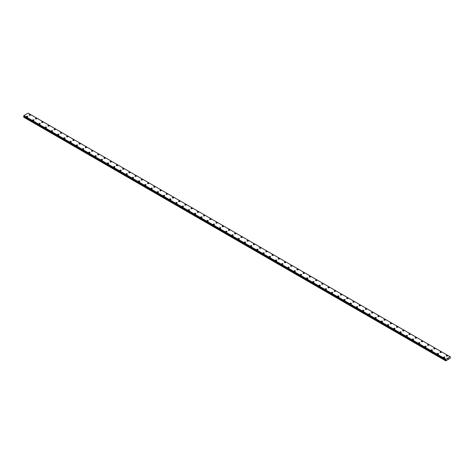<?xml version="1.0" encoding="UTF-8"?>
<svg xmlns="http://www.w3.org/2000/svg" width="474" height="474" viewBox="0 0 474 474"><rect width="100%" height="100%" fill="white"/><g stroke="black" fill="none" stroke-linecap="round" stroke-linejoin="round"><path stroke-width="0.71" d="M29.204 115.004A0.658 0.379 180 0 1 30.52 115.004A0.658 0.379 180 0 1 29.204 115.004A0.658 0.379 180 0 1 30.52 115.004M35.426 118.601A0.658 0.379 180 0 1 36.747 118.601A0.658 0.379 180 0 1 35.426 118.601A0.658 0.379 180 0 1 36.747 118.601M41.653 122.191A0.658 0.379 180 0 1 42.968 122.191A0.658 0.379 180 0 1 41.653 122.191A0.658 0.379 180 0 1 42.968 122.191M47.874 125.788A0.658 0.379 180 0 1 49.195 125.788A0.658 0.379 180 0 1 47.874 125.788A0.658 0.379 180 0 1 49.195 125.788M54.095 129.378A0.658 0.379 180 0 1 55.417 129.378A0.658 0.379 180 0 1 54.095 129.378A0.658 0.379 180 0 1 55.417 129.378M60.322 132.975A0.658 0.379 180 0 1 61.644 132.975M61.448 132.702A0.658 0.379 180 0 1 60.518 133.241A0.658 0.379 180 0 1 61.448 132.702M66.544 136.565A0.658 0.379 180 0 1 67.865 136.565A0.658 0.379 180 0 1 66.544 136.565A0.658 0.379 180 0 1 67.865 136.565M72.771 140.156A0.658 0.379 180 0 1 74.092 140.162A0.658 0.379 180 0 1 72.771 140.156A0.658 0.379 180 0 1 74.092 140.156M78.992 143.752A0.658 0.379 180 0 1 80.313 143.752A0.658 0.379 180 0 1 78.992 143.752A0.658 0.379 180 0 1 80.313 143.752M85.219 147.343A0.658 0.379 180 0 1 86.541 147.349A0.658 0.379 180 0 1 85.219 147.343A0.658 0.379 180 0 1 86.541 147.343M91.441 150.939A0.658 0.379 180 0 1 92.762 150.939A0.658 0.379 180 0 1 91.441 150.939A0.658 0.379 180 0 1 92.762 150.939M97.668 154.53A0.658 0.379 180 0 1 98.989 154.536A0.658 0.379 180 0 1 97.668 154.53A0.658 0.379 180 0 1 98.989 154.53M105.021 157.86A0.658 0.379 180 0 1 104.084 158.393A0.658 0.379 180 0 1 105.021 157.86M103.889 158.126A0.658 0.379 180 0 1 105.21 158.126M110.116 161.717A0.658 0.379 180 0 1 111.437 161.723A0.658 0.379 180 0 1 110.116 161.717A0.658 0.379 180 0 1 111.437 161.717M116.337 165.313A0.658 0.379 180 0 1 117.659 165.313A0.658 0.379 180 0 1 116.337 165.313A0.658 0.379 180 0 1 117.659 165.313M122.565 168.91A0.658 0.379 180 0 1 123.886 168.91M123.69 168.637A0.658 0.379 180 0 1 122.754 169.177A0.658 0.379 180 0 1 123.69 168.637M128.786 172.5A0.658 0.379 180 0 1 130.107 172.5A0.658 0.379 180 0 1 128.786 172.5A0.658 0.379 180 0 1 130.107 172.5M135.013 176.091A0.658 0.379 180 0 1 136.334 176.097A0.658 0.379 180 0 1 135.013 176.091A0.658 0.379 180 0 1 136.334 176.091M141.234 179.687A0.658 0.379 180 0 1 142.555 179.687A0.658 0.379 180 0 1 141.234 179.687A0.658 0.379 180 0 1 142.555 179.687M147.461 183.278A0.658 0.379 180 0 1 148.783 183.284A0.658 0.379 180 0 1 147.461 183.278A0.658 0.379 180 0 1 148.783 183.278M153.683 186.874A0.658 0.379 180 0 1 155.004 186.874A0.658 0.379 180 0 1 153.683 186.874A0.658 0.379 180 0 1 155.004 186.874M159.91 190.465A0.658 0.379 180 0 1 161.231 190.471A0.658 0.379 180 0 1 159.91 190.465A0.658 0.379 180 0 1 161.231 190.465M167.257 193.795A0.658 0.379 180 0 1 166.327 194.328A0.658 0.379 180 0 1 167.257 193.795M166.131 194.062A0.658 0.379 180 0 1 167.452 194.062M172.358 197.652A0.658 0.379 180 0 1 173.674 197.658A0.658 0.379 180 0 1 172.358 197.652A0.658 0.379 180 0 1 173.674 197.652M178.579 201.249A0.658 0.379 180 0 1 179.901 201.249A0.658 0.379 180 0 1 178.579 201.249A0.658 0.379 180 0 1 179.901 201.249M184.807 204.845A0.658 0.379 180 0 1 186.122 204.845M185.932 204.572A0.658 0.379 180 0 1 184.996 205.112A0.658 0.379 180 0 1 185.932 204.572M191.028 208.436A0.658 0.379 180 0 1 192.349 208.436A0.658 0.379 180 0 1 191.028 208.436A0.658 0.379 180 0 1 192.349 208.436M197.255 212.026A0.658 0.379 180 0 1 198.57 212.032A0.658 0.379 180 0 1 197.255 212.026A0.658 0.379 180 0 1 198.57 212.026M203.476 215.623A0.658 0.379 180 0 1 204.798 215.623A0.658 0.379 180 0 1 203.476 215.623A0.658 0.379 180 0 1 204.798 215.623M209.704 219.213A0.658 0.379 180 0 1 211.019 219.213A0.658 0.379 180 0 1 209.704 219.213A0.658 0.379 180 0 1 211.019 219.213M215.925 222.81A0.658 0.379 180 0 1 217.246 222.81A0.658 0.379 180 0 1 215.925 222.81A0.658 0.379 180 0 1 217.246 222.81M222.146 226.4A0.658 0.379 180 0 1 223.467 226.4A0.658 0.379 180 0 1 222.146 226.4A0.658 0.379 180 0 1 223.467 226.4M228.373 229.997A0.658 0.379 180 0 1 229.694 229.997A0.658 0.379 180 0 1 228.373 229.997A0.658 0.379 180 0 1 229.694 229.997M234.594 233.587A0.658 0.379 180 0 1 235.916 233.587A0.658 0.379 180 0 1 234.594 233.587A0.658 0.379 180 0 1 235.916 233.587M240.822 237.184A0.658 0.379 180 0 1 242.143 237.184A0.658 0.379 180 0 1 240.822 237.184A0.658 0.379 180 0 1 242.143 237.184M247.043 240.774A0.658 0.379 180 0 1 248.364 240.774A0.658 0.379 180 0 1 247.043 240.774A0.658 0.379 180 0 1 248.364 240.774M253.27 244.371A0.658 0.379 180 0 1 254.591 244.371A0.658 0.379 180 0 1 253.27 244.371A0.658 0.379 180 0 1 254.591 244.371M259.491 247.961A0.658 0.379 180 0 1 260.813 247.961A0.658 0.379 180 0 1 259.491 247.961A0.658 0.379 180 0 1 260.813 247.961M265.718 251.558A0.658 0.379 180 0 1 267.04 251.558A0.658 0.379 180 0 1 265.718 251.558A0.658 0.379 180 0 1 267.04 251.558M271.94 255.148A0.658 0.379 180 0 1 273.261 255.148A0.658 0.379 180 0 1 271.94 255.148A0.658 0.379 180 0 1 273.261 255.148M278.167 258.745A0.658 0.379 180 0 1 279.488 258.745A0.658 0.379 180 0 1 278.167 258.745A0.658 0.379 180 0 1 279.488 258.745M284.388 262.335A0.658 0.379 180 0 1 285.709 262.335A0.658 0.379 180 0 1 284.388 262.335A0.658 0.379 180 0 1 285.709 262.335M290.615 265.932A0.658 0.379 180 0 1 291.937 265.932A0.658 0.379 180 0 1 290.615 265.932A0.658 0.379 180 0 1 291.937 265.932M296.837 269.522A0.658 0.379 180 0 1 298.158 269.522A0.658 0.379 180 0 1 296.837 269.522A0.658 0.379 180 0 1 298.158 269.522M303.064 273.119A0.658 0.379 180 0 1 304.385 273.119A0.658 0.379 180 0 1 303.064 273.119A0.658 0.379 180 0 1 304.385 273.119M309.285 276.709A0.658 0.379 180 0 1 310.606 276.709A0.658 0.379 180 0 1 309.285 276.709A0.658 0.379 180 0 1 310.606 276.709M315.512 280.306A0.658 0.379 180 0 1 316.833 280.306A0.658 0.379 180 0 1 315.512 280.306A0.658 0.379 180 0 1 316.833 280.306M321.733 283.896A0.658 0.379 180 0 1 323.055 283.896A0.658 0.379 180 0 1 321.733 283.896A0.658 0.379 180 0 1 323.055 283.896M327.961 287.493A0.658 0.379 180 0 1 329.282 287.493A0.658 0.379 180 0 1 327.961 287.493A0.658 0.379 180 0 1 329.282 287.493M334.182 291.083A0.658 0.379 180 0 1 335.503 291.083A0.658 0.379 180 0 1 334.182 291.083A0.658 0.379 180 0 1 335.503 291.083M340.409 294.68A0.658 0.379 180 0 1 341.724 294.68A0.658 0.379 180 0 1 340.409 294.68A0.658 0.379 180 0 1 341.724 294.68M346.63 298.27A0.658 0.379 180 0 1 347.952 298.27A0.658 0.379 180 0 1 346.63 298.27A0.658 0.379 180 0 1 347.952 298.27M352.857 301.867A0.658 0.379 180 0 1 354.173 301.867A0.658 0.379 180 0 1 352.857 301.867A0.658 0.379 180 0 1 354.173 301.867M359.079 305.457A0.658 0.379 180 0 1 360.4 305.457A0.658 0.379 180 0 1 359.079 305.457A0.658 0.379 180 0 1 360.4 305.457M365.306 309.048A0.658 0.379 180 0 1 366.621 309.054A0.658 0.379 180 0 1 365.306 309.048A0.658 0.379 180 0 1 366.621 309.048M371.527 312.644A0.658 0.379 180 0 1 372.848 312.644A0.658 0.379 180 0 1 371.527 312.644A0.658 0.379 180 0 1 372.848 312.644M377.754 316.235A0.658 0.379 180 0 1 379.07 316.241A0.658 0.379 180 0 1 377.754 316.235A0.658 0.379 180 0 1 379.07 316.235M383.976 319.832A0.658 0.379 180 0 1 385.297 319.832A0.658 0.379 180 0 1 383.976 319.832A0.658 0.379 180 0 1 385.297 319.832M390.197 323.422A0.658 0.379 180 0 1 391.518 323.428A0.658 0.379 180 0 1 390.197 323.422A0.658 0.379 180 0 1 391.518 323.422M397.55 326.752A0.658 0.379 180 0 1 396.62 327.285A0.658 0.379 180 0 1 397.55 326.752M396.424 327.019A0.658 0.379 180 0 1 397.745 327.019M402.645 330.609A0.658 0.379 180 0 1 403.966 330.615A0.658 0.379 180 0 1 402.645 330.609A0.658 0.379 180 0 1 403.966 330.609M408.872 334.206A0.658 0.379 180 0 1 410.194 334.206A0.658 0.379 180 0 1 408.872 334.206A0.658 0.379 180 0 1 410.194 334.206M415.094 337.802A0.658 0.379 180 0 1 416.415 337.802M416.225 337.529A0.658 0.379 180 0 1 415.289 338.069A0.658 0.379 180 0 1 416.225 337.529M421.321 341.393A0.658 0.379 180 0 1 422.642 341.393A0.658 0.379 180 0 1 421.321 341.393A0.658 0.379 180 0 1 422.642 341.393M427.542 344.983A0.658 0.379 180 0 1 428.863 344.989A0.658 0.379 180 0 1 427.542 344.983A0.658 0.379 180 0 1 428.863 344.983M433.769 348.58A0.658 0.379 180 0 1 435.091 348.58A0.658 0.379 180 0 1 433.769 348.58A0.658 0.379 180 0 1 435.091 348.58M439.991 352.17A0.658 0.379 180 0 1 441.312 352.176A0.658 0.379 180 0 1 439.991 352.17A0.658 0.379 180 0 1 441.312 352.17M446.218 355.767A0.658 0.379 180 0 1 447.539 355.767A0.658 0.379 180 0 1 446.218 355.767A0.658 0.379 180 0 1 447.539 355.767M26.461 116.586A0.658 0.379 180 0 1 27.782 116.586A0.658 0.379 180 0 1 26.461 116.586A0.658 0.379 180 0 1 27.782 116.586M32.688 120.177A0.658 0.379 180 0 1 34.01 120.183A0.658 0.379 180 0 1 32.688 120.177A0.658 0.379 180 0 1 34.01 120.177M38.909 123.773A0.658 0.379 180 0 1 40.231 123.773A0.658 0.379 180 0 1 38.909 123.773A0.658 0.379 180 0 1 40.231 123.773M45.137 127.364A0.658 0.379 180 0 1 46.458 127.37A0.658 0.379 180 0 1 45.137 127.364A0.658 0.379 180 0 1 46.458 127.364M52.484 130.694A0.658 0.379 180 0 1 51.553 131.227A0.658 0.379 180 0 1 52.484 130.694M51.358 130.96A0.658 0.379 180 0 1 52.679 130.96M57.585 134.551A0.658 0.379 180 0 1 58.906 134.557A0.658 0.379 180 0 1 57.585 134.551A0.658 0.379 180 0 1 58.906 134.551M63.806 138.147A0.658 0.379 180 0 1 65.128 138.147A0.658 0.379 180 0 1 63.806 138.147A0.658 0.379 180 0 1 65.128 138.147M70.034 141.744A0.658 0.379 180 0 1 71.355 141.744M71.159 141.471A0.658 0.379 180 0 1 70.223 142.01A0.658 0.379 180 0 1 71.159 141.471M76.255 145.334A0.658 0.379 180 0 1 77.576 145.334A0.658 0.379 180 0 1 76.255 145.334A0.658 0.379 180 0 1 77.576 145.334M82.482 148.925A0.658 0.379 180 0 1 83.803 148.931A0.658 0.379 180 0 1 82.482 148.925A0.658 0.379 180 0 1 83.803 148.925M88.703 152.521A0.658 0.379 180 0 1 90.024 152.521A0.658 0.379 180 0 1 88.703 152.521A0.658 0.379 180 0 1 90.024 152.521M94.93 156.112A0.658 0.379 180 0 1 96.246 156.118A0.658 0.379 180 0 1 94.93 156.112A0.658 0.379 180 0 1 96.246 156.112M101.152 159.708A0.658 0.379 180 0 1 102.473 159.708A0.658 0.379 180 0 1 101.152 159.708A0.658 0.379 180 0 1 102.473 159.708M107.379 163.299A0.658 0.379 180 0 1 108.694 163.305A0.658 0.379 180 0 1 107.379 163.299A0.658 0.379 180 0 1 108.694 163.299M114.726 166.629A0.658 0.379 180 0 1 113.796 167.162A0.658 0.379 180 0 1 114.726 166.629M113.6 166.895A0.658 0.379 180 0 1 114.921 166.895M119.827 170.486A0.658 0.379 180 0 1 121.143 170.486A0.658 0.379 180 0 1 119.827 170.486A0.658 0.379 180 0 1 121.143 170.486M126.048 174.082A0.658 0.379 180 0 1 127.37 174.082A0.658 0.379 180 0 1 126.048 174.082A0.658 0.379 180 0 1 127.37 174.082M132.276 177.673A0.658 0.379 180 0 1 133.591 177.673A0.658 0.379 180 0 1 132.276 177.673A0.658 0.379 180 0 1 133.591 177.673M138.497 181.269A0.658 0.379 180 0 1 139.818 181.269A0.658 0.379 180 0 1 138.497 181.269A0.658 0.379 180 0 1 139.818 181.269M144.718 184.86A0.658 0.379 180 0 1 146.039 184.86A0.658 0.379 180 0 1 144.718 184.86A0.658 0.379 180 0 1 146.039 184.86M150.945 188.456A0.658 0.379 180 0 1 152.267 188.456A0.658 0.379 180 0 1 150.945 188.456A0.658 0.379 180 0 1 152.267 188.456M157.167 192.047A0.658 0.379 180 0 1 158.488 192.047A0.658 0.379 180 0 1 157.167 192.047A0.658 0.379 180 0 1 158.488 192.047M163.394 195.643A0.658 0.379 180 0 1 164.715 195.643A0.658 0.379 180 0 1 163.394 195.643A0.658 0.379 180 0 1 164.715 195.643M169.615 199.234A0.658 0.379 180 0 1 170.936 199.234A0.658 0.379 180 0 1 169.615 199.234A0.658 0.379 180 0 1 170.936 199.234M175.842 202.831A0.658 0.379 180 0 1 177.163 202.831A0.658 0.379 180 0 1 175.842 202.831A0.658 0.379 180 0 1 177.163 202.831M182.063 206.421A0.658 0.379 180 0 1 183.385 206.421A0.658 0.379 180 0 1 182.063 206.421A0.658 0.379 180 0 1 183.385 206.421M188.291 210.018A0.658 0.379 180 0 1 189.612 210.018A0.658 0.379 180 0 1 188.291 210.018A0.658 0.379 180 0 1 189.612 210.018M194.512 213.608A0.658 0.379 180 0 1 195.833 213.608A0.658 0.379 180 0 1 194.512 213.608A0.658 0.379 180 0 1 195.833 213.608M200.739 217.205A0.658 0.379 180 0 1 202.06 217.205A0.658 0.379 180 0 1 200.739 217.205A0.658 0.379 180 0 1 202.06 217.205M206.96 220.795A0.658 0.379 180 0 1 208.282 220.795A0.658 0.379 180 0 1 206.96 220.795A0.658 0.379 180 0 1 208.282 220.795M213.187 224.392A0.658 0.379 180 0 1 214.509 224.392A0.658 0.379 180 0 1 213.187 224.392A0.658 0.379 180 0 1 214.509 224.392M219.409 227.982A0.658 0.379 180 0 1 220.73 227.982A0.658 0.379 180 0 1 219.409 227.982A0.658 0.379 180 0 1 220.73 227.982M225.636 231.579A0.658 0.379 180 0 1 226.957 231.579A0.658 0.379 180 0 1 225.636 231.579A0.658 0.379 180 0 1 226.957 231.579M231.857 235.169A0.658 0.379 180 0 1 233.178 235.169A0.658 0.379 180 0 1 231.857 235.169A0.658 0.379 180 0 1 233.178 235.169M238.084 238.766A0.658 0.379 180 0 1 239.406 238.766A0.658 0.379 180 0 1 238.084 238.766A0.658 0.379 180 0 1 239.406 238.766M244.306 242.356A0.658 0.379 180 0 1 245.627 242.356A0.658 0.379 180 0 1 244.306 242.356A0.658 0.379 180 0 1 245.627 242.356M250.533 245.953A0.658 0.379 180 0 1 251.854 245.953A0.658 0.379 180 0 1 250.533 245.953A0.658 0.379 180 0 1 251.854 245.953M256.754 249.543A0.658 0.379 180 0 1 258.075 249.543A0.658 0.379 180 0 1 256.754 249.543A0.658 0.379 180 0 1 258.075 249.543M262.981 253.14A0.658 0.379 180 0 1 264.296 253.14A0.658 0.379 180 0 1 262.981 253.14A0.658 0.379 180 0 1 264.296 253.14M269.202 256.73A0.658 0.379 180 0 1 270.524 256.73A0.658 0.379 180 0 1 269.202 256.73A0.658 0.379 180 0 1 270.524 256.73M275.43 260.321A0.658 0.379 180 0 1 276.745 260.327A0.658 0.379 180 0 1 275.43 260.321A0.658 0.379 180 0 1 276.745 260.321M282.777 263.651A0.658 0.379 180 0 1 281.846 264.184A0.658 0.379 180 0 1 282.777 263.651M281.651 263.917A0.658 0.379 180 0 1 282.972 263.917M287.878 267.508A0.658 0.379 180 0 1 289.193 267.514A0.658 0.379 180 0 1 287.878 267.508A0.658 0.379 180 0 1 289.193 267.508M294.099 271.104A0.658 0.379 180 0 1 295.421 271.104A0.658 0.379 180 0 1 294.099 271.104A0.658 0.379 180 0 1 295.421 271.104M300.326 274.701A0.658 0.379 180 0 1 301.642 274.701M301.452 274.428A0.658 0.379 180 0 1 300.516 274.967A0.658 0.379 180 0 1 301.452 274.428M306.548 278.291A0.658 0.379 180 0 1 307.869 278.291A0.658 0.379 180 0 1 306.548 278.291A0.658 0.379 180 0 1 307.869 278.291M312.769 281.882A0.658 0.379 180 0 1 314.09 281.888A0.658 0.379 180 0 1 312.769 281.882A0.658 0.379 180 0 1 314.09 281.882M318.996 285.478A0.658 0.379 180 0 1 320.317 285.478A0.658 0.379 180 0 1 318.996 285.478A0.658 0.379 180 0 1 320.317 285.478M325.217 289.069A0.658 0.379 180 0 1 326.539 289.075A0.658 0.379 180 0 1 325.217 289.069A0.658 0.379 180 0 1 326.539 289.069M331.445 292.665A0.658 0.379 180 0 1 332.766 292.665A0.658 0.379 180 0 1 331.445 292.665A0.658 0.379 180 0 1 332.766 292.665M337.666 296.256A0.658 0.379 180 0 1 338.987 296.262A0.658 0.379 180 0 1 337.666 296.256A0.658 0.379 180 0 1 338.987 296.256M345.019 299.586A0.658 0.379 180 0 1 344.088 300.119A0.658 0.379 180 0 1 345.019 299.586M343.893 299.852A0.658 0.379 180 0 1 345.214 299.852M350.114 303.443A0.658 0.379 180 0 1 351.435 303.449A0.658 0.379 180 0 1 350.114 303.443A0.658 0.379 180 0 1 351.435 303.443M356.341 307.039A0.658 0.379 180 0 1 357.663 307.039A0.658 0.379 180 0 1 356.341 307.039A0.658 0.379 180 0 1 357.663 307.039M362.563 310.636A0.658 0.379 180 0 1 363.884 310.636M363.694 310.363A0.658 0.379 180 0 1 362.758 310.903A0.658 0.379 180 0 1 363.694 310.363M368.79 314.226A0.658 0.379 180 0 1 370.111 314.226A0.658 0.379 180 0 1 368.79 314.226A0.658 0.379 180 0 1 370.111 314.226M375.011 317.817A0.658 0.379 180 0 1 376.332 317.823A0.658 0.379 180 0 1 375.011 317.817A0.658 0.379 180 0 1 376.332 317.817M381.238 321.413A0.658 0.379 180 0 1 382.559 321.413A0.658 0.379 180 0 1 381.238 321.413A0.658 0.379 180 0 1 382.559 321.413M387.459 325.004A0.658 0.379 180 0 1 388.781 325.01A0.658 0.379 180 0 1 387.459 325.004A0.658 0.379 180 0 1 388.781 325.004M393.687 328.601A0.658 0.379 180 0 1 395.008 328.601A0.658 0.379 180 0 1 393.687 328.601A0.658 0.379 180 0 1 395.008 328.601M399.908 332.191A0.658 0.379 180 0 1 401.229 332.197A0.658 0.379 180 0 1 399.908 332.191A0.658 0.379 180 0 1 401.229 332.191M407.261 335.521A0.658 0.379 180 0 1 406.325 336.054A0.658 0.379 180 0 1 407.261 335.521M406.135 335.788A0.658 0.379 180 0 1 407.456 335.788M412.356 339.378A0.658 0.379 180 0 1 413.678 339.384A0.658 0.379 180 0 1 412.356 339.378A0.658 0.379 180 0 1 413.678 339.378M418.583 342.975A0.658 0.379 180 0 1 419.905 342.975A0.658 0.379 180 0 1 418.583 342.975A0.658 0.379 180 0 1 419.905 342.975M424.805 346.565A0.658 0.379 180 0 1 426.126 346.565A0.658 0.379 180 0 1 424.805 346.565A0.658 0.379 180 0 1 426.126 346.565M431.032 350.162A0.658 0.379 180 0 1 432.347 350.162A0.658 0.379 180 0 1 431.032 350.162A0.658 0.379 180 0 1 432.347 350.162M437.253 353.752A0.658 0.379 180 0 1 438.574 353.752A0.658 0.379 180 0 1 437.253 353.752A0.658 0.379 180 0 1 438.574 353.752M443.48 357.349A0.658 0.379 180 0 1 444.796 357.349A0.658 0.379 180 0 1 443.48 357.349A0.658 0.379 180 0 1 444.796 357.349M447.794 359.055L447.954 358.658M448.043 358.913L448.197 358.575M450.164 356.804L445.874 359.221L445.756 360.868L450.235 358.279L450.288 356.875M445.838 359.772L23.836 116.136M23.961 116.207L23.7 117.197L445.696 360.833M450.122 356.768L28.126 113.132L23.878 115.585L23.712 116.053L445.696 359.671L23.712 116.053M445.874 359.221L23.878 115.585M445.838 359.28L23.842 115.644M445.827 359.31L23.836 115.674M445.72 359.499L23.73 115.863M445.696 359.559L23.7 115.923M445.696 359.659L23.7 116.023M445.981 359.914L23.984 116.278M445.981 359.962L23.984 116.326M445.945 360.086L23.949 116.45M445.714 360.483L23.718 116.847M445.696 360.548L23.7 116.912"/></g></svg>
